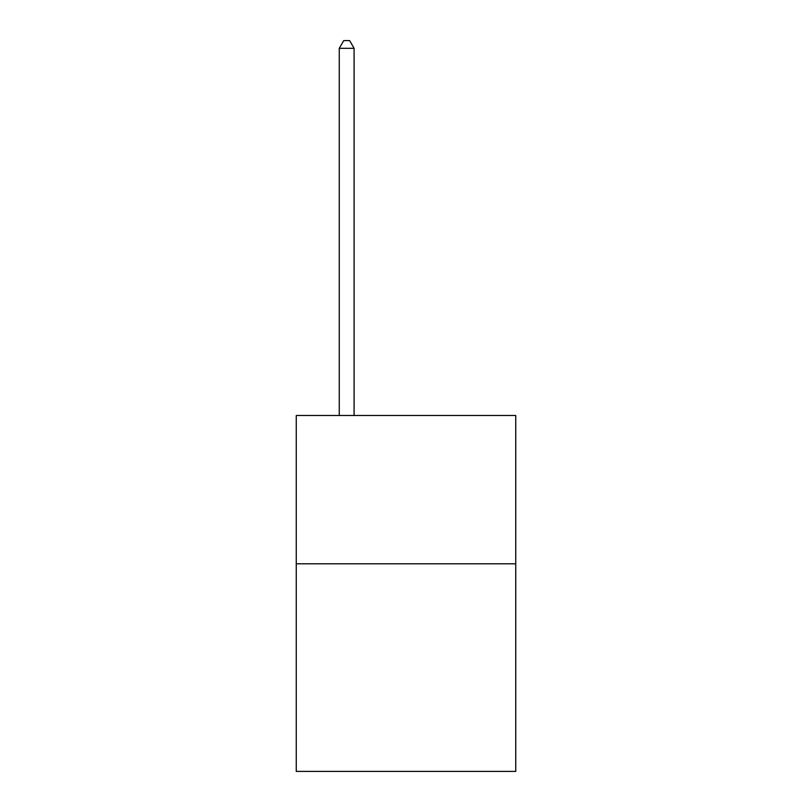 <?xml version="1.0" encoding="UTF-8"?>
<svg xmlns="http://www.w3.org/2000/svg" width="812" height="812" viewBox="0 0 812 812"><rect width="100%" height="100%" fill="white"/><g stroke="black" fill="none" stroke-linecap="round" stroke-linejoin="round"><path stroke-width="1.22" d="M515.742 563.782L515.742 771.4L296.258 771.4L296.258 415.49L515.742 415.49L515.742 563.782L296.258 563.782M354.093 415.49L354.093 48.314L339.264 48.314L339.264 415.49M339.264 48.314L343.72 40.6L349.647 40.6L354.093 48.314"/></g></svg>
